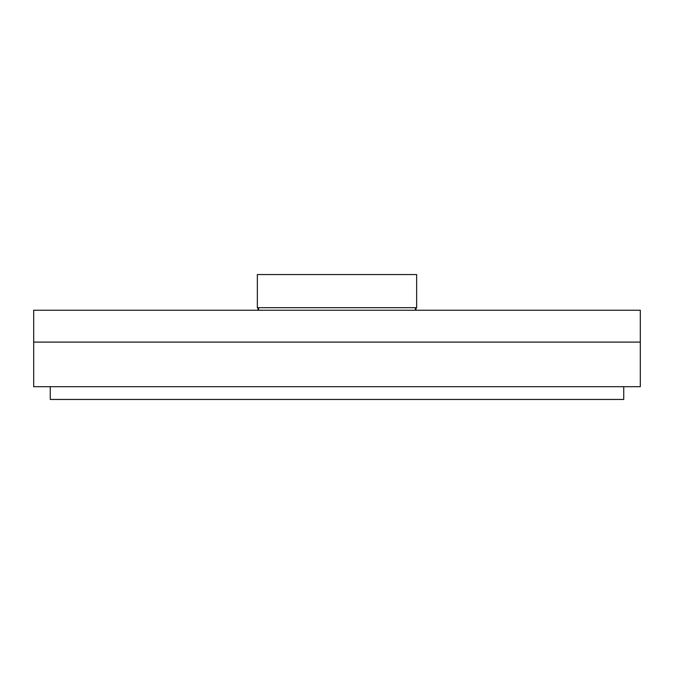 <?xml version="1.0" encoding="UTF-8"?>
<svg xmlns="http://www.w3.org/2000/svg" width="674" height="674" viewBox="0 0 674 674"><rect width="100%" height="100%" fill="white"/><g stroke="black" fill="none" stroke-linecap="round" stroke-linejoin="round"><path stroke-width="1.01" d="M623.736 386.699L623.736 399.446L50.264 399.446L50.264 386.699L50.264 399.446L623.736 399.446L623.736 386.699M33.7 386.699L640.3 386.699L33.7 386.699L33.7 310.242L640.3 310.242L33.7 310.242L33.7 342.097L640.3 342.097L33.7 342.097L33.7 386.699M640.3 310.242L640.3 386.699L640.3 310.242M416.01 310.242L416.01 307.689L416.01 310.242M415.378 307.689L415.378 310.242L415.378 307.689M258.622 310.242L258.622 307.689L258.622 310.242M257.99 307.689L257.99 310.242L257.99 307.689M416.65 274.554L416.65 307.689L257.35 307.689L257.35 274.554L416.65 274.554L257.35 274.554L257.35 307.689L416.65 307.689L416.65 274.554"/></g></svg>
